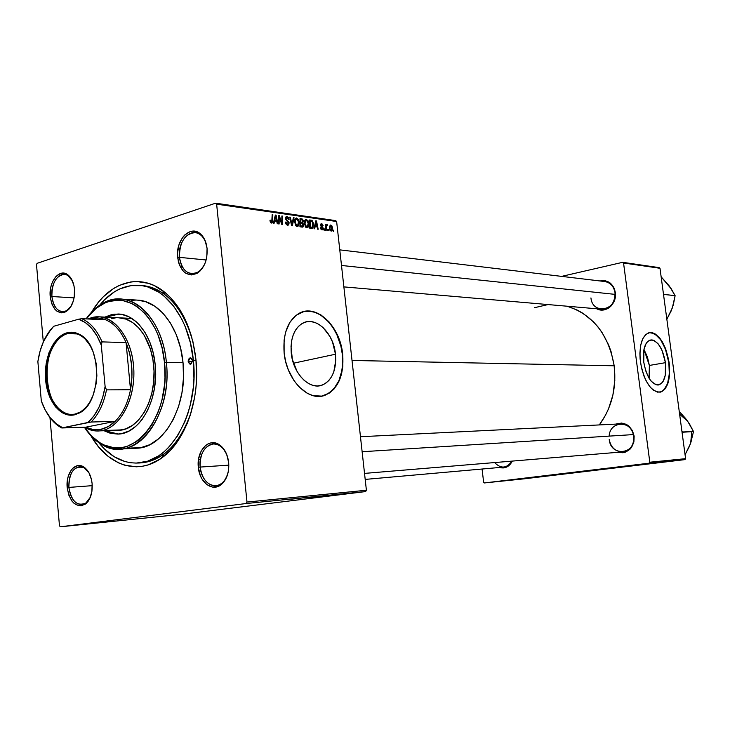 <?xml version="1.0" encoding="UTF-8"?>
<svg xmlns="http://www.w3.org/2000/svg" width="730" height="730" viewBox="0 0 730 730"><rect width="100%" height="100%" fill="white"/><g stroke="black" fill="none" stroke-linecap="round" stroke-linejoin="round"><path stroke-width="1.09" d="M649.362 365.447L643.96 349.405L647.428 356.97L649.362 365.447L665.45 362.673L649.362 365.447L649.089 378.259L649.673 373.897L649.362 365.447M643.741 362.116C642.601 349.862 644.727 342.498 650.111 340.043C657.447 340.016 662.566 347.562 665.45 362.673L665.322 375.047L663.214 381.215L661.645 383.286L657.757 385.011L655.577 384.582L651.187 381.188L649.134 378.341L645.749 370.895L643.741 362.116L643.942 349.497L646.159 343.365L647.793 341.366L651.744 339.87L653.916 340.408L658.241 343.949L662.01 350.245L665.45 362.673C666.645 375.129 664.437 382.529 658.834 384.892C651.644 384.71 646.616 377.118 643.741 362.116M660.039 392.211L663.871 390.021L667.567 383.56L669.31 373.997L668.853 362.764C665.258 343.501 658.725 333.464 649.244 332.661L652.2 332.816L655.102 334.121L660.705 339.833L665.358 348.867L668.853 362.764C670.45 379.281 667.512 389.099 660.039 392.211L660.349 392.156C650.859 391.864 644.225 381.799 640.429 361.971C638.933 345.783 641.716 336.046 648.797 332.77C658.551 332.697 665.331 342.671 669.154 362.71L665.66 348.812L662.292 341.768L659.664 337.99L655.412 334.066L652.51 332.761L649.682 332.579L645.831 334.459L642.747 338.784L640.703 345.199L639.9 353.165L640.11 358.996L641.497 367.92L644.079 376.351L646.342 381.315L650.33 387.292L653.213 390.066L657.611 392.174L661.745 391.691L665.267 388.707L667.877 383.505L669.383 376.552L669.154 362.71C670.76 379.235 667.822 389.053 660.349 392.156M291.252 353.092C290.257 338.464 294.062 328.509 302.667 323.207C315.762 315.688 333.674 333.126 335.49 354.223L293.442 363.221L335.49 354.223L335.754 360.383L333.82 371.762L331.675 376.561L328.838 380.522L325.407 383.487L321.51 385.321L317.285 385.951L312.887 385.34L308.498 383.496L304.282 380.476L300.413 376.388L297.055 371.397L292.374 359.507L291.005 346.704L291.662 340.6L293.177 335.024L295.486 330.215L298.488 326.337L302.065 323.536L306.062 321.921L310.332 321.538L314.694 322.386L318.992 324.412L323.071 327.542L329.969 336.548L332.542 342.087L335.49 354.223C336.576 369.927 332.205 380.193 322.386 385.02C309.821 390.486 293.022 373.705 291.252 353.092M324.622 395.341L321.976 396.062L329.148 393.068L333.656 389.117L338.893 380.804L341.969 370.302L342.689 362.5L342.334 354.397C340.043 329.266 320.461 307.065 303.461 311.646L309.21 311.172L314.986 312.34L320.662 315.059L328.527 321.784L333.081 327.77L336.886 334.696L340.91 346.276L342.334 354.397C343.793 375.412 337.89 389.053 324.622 395.341L324.987 395.277C308.462 402.102 286.461 379.992 284.116 352.818C282.829 333.692 287.748 320.579 298.88 313.471C316.327 303.05 340.28 326.292 342.689 354.324L340.162 342.224L335.444 331.046L328.892 321.702L321.017 314.977L312.449 311.464L303.908 311.537L296.134 315.269L289.819 322.404L285.567 332.378L284.098 340.171L284.116 352.818L285.613 361.368L288.231 369.617L294.017 380.649L298.862 386.699L307.12 393.205L312.951 395.605L321.611 396.125L329.504 393.005L334.012 389.053L339.258 380.741L341.558 373.924L342.826 366.387L342.689 354.324C344.149 375.339 338.255 388.99 324.987 395.277M88.868 472.629L83.831 467.62C74.15 465.411 69.167 472.009 68.876 487.421L67.187 487.613C65.645 473.797 74.642 461.652 83.065 466.552C88.102 469.572 91.122 475.303 92.135 483.744L91.533 479.82L88.978 472.83L84.99 467.839L80.209 465.603L77.745 465.63L73.137 467.957L71.166 470.166L68.273 476.225L67.443 479.847L67.187 487.613L68.803 495.095L72.042 501.181L74.131 503.399L78.876 505.771L81.349 505.817L86.012 503.609L88.029 501.428L89.717 498.636L91.871 491.655L92.135 483.744C92.646 493.124 90.374 499.931 85.3 504.165C76.029 508.098 69.989 502.578 67.187 487.613L68.876 487.421C68.602 475.385 72.179 468.459 79.597 466.662C83.147 466.552 86.24 468.541 88.868 472.629M72.471 281.013L68.255 275.794C60.344 269.708 50.288 282.665 51.894 296.517L50.224 296.672C48.518 281.953 59.194 268.175 67.607 274.635C71.44 277.519 73.739 282.373 74.487 289.217L73.903 285.448L71.421 278.933L67.543 274.599L65.271 273.467L60.49 273.476L56.009 276.442L52.505 281.889L51.282 285.293L50.48 288.989L50.224 296.672L51.793 303.808L54.951 309.328L56.986 311.208L61.594 312.851L64.003 312.531L68.538 309.675L70.491 307.239L73.401 300.796L74.232 297.046L74.487 289.217C74.916 300.076 71.987 307.613 65.7 311.838C57.497 314.457 52.341 309.392 50.224 296.672L51.894 296.517C51.848 283.048 56.009 275.657 64.368 274.352C67.68 274.699 70.381 276.916 72.471 281.013M206.736 246.065C205.714 241.292 203.761 237.651 200.878 235.124C191.333 226.209 177.317 241.073 179.461 257.352L177.655 257.517C175.373 240.225 190.247 224.402 200.394 233.874C204.099 237.177 206.334 242.05 207.074 248.474L205.103 240.553L203.341 237.25L198.633 232.614L192.985 231.127L190.074 231.638L184.644 235.06L182.327 237.834L178.914 244.97L177.518 253.292L178.339 261.577L179.553 265.318L183.376 271.286L185.84 273.294L191.442 274.945L197.191 273.266L199.856 271.222L204.227 265.109L205.76 261.276L206.772 257.115L207.074 248.474C207.621 260.09 204.227 268.412 196.881 273.44C186.752 277.062 180.337 271.761 177.655 257.517L179.461 257.352C179.498 241.995 184.772 233.746 195.284 232.587C201.005 233.609 204.82 238.108 206.736 246.065M227.733 457.482C226.09 452.043 223.416 448.129 219.703 445.711C209.857 438.995 198.259 451.934 200.175 467.072L198.332 467.273C196.297 451.195 208.607 437.425 219.082 444.561C224.411 448.184 227.605 454.188 228.672 462.565L226.629 454.206L222.568 447.526L217.12 443.548L211.143 442.854L208.242 443.785L205.541 445.51L201.161 451.085L198.642 458.714L198.332 467.273L200.294 475.486L202.046 479.081L206.782 484.556L212.549 487.092L218.48 486.262L221.226 484.592L223.681 482.156L227.313 475.385L228.353 471.306L228.672 462.565C229.311 472.155 226.902 479.437 221.418 484.437C212.457 492.339 199.445 482.411 198.332 467.273L200.175 467.072C199.856 453.668 204.263 445.966 213.397 443.977C220.004 444.15 224.785 448.649 227.733 457.482M206.143 259.98L179.461 257.352L206.143 259.98M74.086 297.886L51.894 296.517L74.086 297.886M92.245 485.66L68.876 487.421L92.245 485.66M228.828 465.147L200.175 467.072L228.828 465.147M360.465 436.723L620.637 423.874C627.727 424.212 632.125 428.327 633.804 436.221L634.151 436.138C633.868 448.147 628.457 453.531 617.89 452.299L622.918 452.755L625.437 452.144L629.899 449.315L631.651 447.207L633.886 441.988L634.151 436.138L632.399 430.572L628.904 426.147L626.668 424.586L621.65 423.044L615.755 424.121C625.154 421.447 631.286 425.462 634.151 436.138L633.804 436.221C632.289 420.188 609.824 420.361 609.148 436.12M604.714 281.524C610.389 282.574 613.82 286.315 615.025 292.739L615.354 292.529C617.233 303.762 605.517 313.882 596.793 308.781L601.812 310.058L606.822 309.027L609.13 307.695L611.183 305.888L614.231 301.116L615.472 295.44L614.733 289.737L613.638 287.164L610.216 283.048L605.626 280.822L599.987 280.968C608.136 279.7 613.255 283.559 615.354 292.529L615.025 292.739C615.025 302.996 610.545 308.48 601.593 309.201L343.876 286.89M141.948 285.53C164.624 288.24 181.25 305.551 191.835 337.442C185.949 318.152 176.906 303.826 164.688 294.455C157.023 288.779 149.002 285.786 140.616 285.457M91.688 312.011C108.578 282.711 138.855 272.381 162.991 290.859C181.15 305.268 192.145 328.217 195.959 359.717L192.866 341.394L187.418 324.485L183.887 316.793L179.881 309.712L170.601 297.667L165.445 292.803L154.358 285.622L148.555 283.349L136.72 281.506L130.807 281.935L119.264 285.393L113.743 288.377L103.441 296.654L98.742 301.864L91.688 312.011M614.195 365.794L352.024 360.465L614.195 365.794L611.056 351.559L608.583 344.806L601.976 332.378L597.916 326.839L593.417 321.811L583.279 313.508L577.749 310.305L567.246 306.226C592.961 314.648 608.61 334.513 614.195 365.794C616.649 388.141 611.694 407.851 599.33 424.933L605.471 415.288L608.519 408.864L612.899 395.067L614.815 380.512L614.195 365.794M335.627 220.615L215.606 203.186L37.084 263.338L215.606 203.186L216.637 204.163L336.63 221.509L366.396 490.25L246.995 502.067L216.637 204.163L246.995 502.067L246.202 503.517L60.298 526.814L182.199 514.203L365.62 491.573L246.202 503.517L60.298 526.814L59.477 525.737L49.959 417.587L59.477 525.737L60.298 526.814L182.199 514.203L365.62 491.573L366.396 490.25L365.62 491.573L246.202 503.517L246.995 502.067L366.396 490.25L336.63 221.509L216.637 204.163L215.606 203.186L335.627 220.615L336.63 221.509L335.627 220.615M180.41 267.153L182.181 266.623L180.41 267.153M43.307 341.969L36.5 264.689L37.084 263.338L36.5 264.689L43.307 341.969M332.734 494.967L319.776 496.354L332.734 494.967M336.886 494.593L343.538 493.818L336.886 494.584M291.307 499.211L300.076 498.17L291.307 499.211M311.053 497.185L306.454 497.677L311.053 497.185M321.209 496.053L311.436 497.185L321.209 496.053M323.089 495.935L316.108 496.71L323.089 495.935M354.515 492.85L352.909 493.033L354.515 492.823M296.508 498.645L303.361 497.842L296.508 498.636M303.589 497.878L309.721 497.203L303.589 497.869M341.622 494.164L347.334 493.489L341.622 494.164M332.196 495.104L339.058 494.283L332.196 495.104M355.309 492.723L350.199 493.288L355.327 492.704M349.195 493.38L347.58 493.562L349.195 493.38M348.064 493.471L352.325 492.987L348.064 493.462M345.281 493.772L343.666 493.955L345.281 493.772M324.494 230.123L324.503 228.964L323.91 228.882L323.91 230.041L324.494 230.123L324.503 228.964L323.91 228.882L323.91 230.041L324.494 230.123M328.427 230.653L328.436 229.503L327.843 229.421L327.852 230.571L328.427 230.653L328.436 229.503L327.843 229.421L327.852 230.571L328.427 230.653M306.81 227.833L308.252 227.039L308.845 223.763L308.078 220.788L306.162 219.356L304.957 220.132L304.383 222.039L305.332 226.729L306.582 227.787L307.75 227.587L308.808 223.353L306.408 219.374L304.821 220.378L304.419 223.955L306.81 227.833M314.666 228.791L315.123 226.629L317.149 226.911L317.587 229.183L318.18 229.266L316.501 220.916L315.78 220.816L314.019 228.7L314.666 228.791L315.123 226.629L317.149 226.911L317.587 229.183L318.18 229.266L316.501 220.916L315.78 220.816L314.019 228.7L314.666 228.791M302.284 227.112L303.662 225.689L302.777 222.96L303.251 220.442L302.348 219.036L300.021 218.571L299.939 226.793L303.032 226.93L303.68 224.74L302.777 222.96L303.361 221.035L302.348 219.036L300.021 218.571L299.939 226.793L302.284 227.112M292.356 225.771L294.053 217.713L293.387 217.622L291.936 224.521L290.376 217.193L289.755 217.102L291.571 225.661L292.356 225.771L294.053 217.713L293.387 217.622L291.936 224.521L290.376 217.193L289.755 217.102L291.571 225.661L292.356 225.771M270.009 220.98L270.94 222.86L272.482 222.44L272.828 214.693L272.18 214.602L271.907 221.801L271.131 221.947L270.62 220.186L269.981 220.214L271.478 223.052L272.153 222.887L272.828 214.693L272.18 214.602L271.77 221.966L270.62 220.186L269.981 220.214L270.009 220.98M279.134 223.973L279.207 216.883L281.725 224.329L282.391 224.42L282.51 216.071L281.871 215.98L281.798 223.07L279.289 215.615L278.623 215.514L278.486 223.891L279.134 223.973L279.207 216.883L281.725 224.329L282.391 224.42L282.51 216.071L281.871 215.98L281.798 223.07L279.289 215.615L278.623 215.514L278.486 223.891L279.134 223.973M274.088 223.298L274.599 221.062L276.77 221.363L277.227 223.718L277.856 223.8L276.113 215.158L275.338 215.049L273.403 223.197L274.088 223.298L274.599 221.062L276.77 221.363L277.227 223.718L277.856 223.8L276.113 215.158L275.338 215.049L273.403 223.197L274.088 223.298M287.52 225.223L288.779 224.731L289.08 222.604L286.406 219.274L286.269 218.033L287.574 217.75L288.45 219.484L289.053 219.301L288.131 217.175L286.717 216.591L285.722 217.339L285.695 219.164L288.532 223.298L288.085 224.146L287.136 224.156L285.968 222.084L285.357 222.102L286.343 224.667L288.523 224.995L289.135 222.997L286.534 219.438L286.498 217.713L287.118 217.595L288.45 219.484L289.053 219.301L287.036 216.609L286.096 216.81L285.594 218.617L288.523 222.988L287.456 224.238L285.357 222.102L287.52 225.223M297.073 226.51L298.543 225.716L299.154 222.422L298.378 219.411L296.435 217.969L295.203 218.754L294.619 220.67L295.577 225.406L296.845 226.464L298.059 226.254L299.118 222.002L296.681 217.987L295.066 219L294.655 222.604L297.073 226.51M320.333 227.669L321.392 229.685L323.016 229.339L323.016 227.742L321.163 225.342L321.674 224.484L323.153 225.743L322.012 223.855L320.963 223.891L320.57 225.269L322.55 228.709L321.684 229.074L320.315 227.55L321.957 229.877L322.696 229.74L323.153 228.344L321.145 225.223L321.674 224.484L323.153 225.743L321.62 223.745L320.57 225.269L322.395 227.787L322.332 229.056L320.333 227.669M311.327 228.335L313.088 227.349L313.425 223.316L312.212 220.606L309.693 219.949L309.62 228.107L312.513 228.107L313.498 223.818L311.874 220.36L309.693 219.949L309.62 228.107L311.327 228.335M331.055 231.109L332.132 230.434L332.478 228.016L331.949 225.962L330.608 225.032L329.422 226.692L329.933 230.251L331.685 230.963L332.451 227.696L330.827 225.041L330.142 225.187L329.412 228.563L331.055 231.109M326.191 230.351L326.337 226.446L327.423 224.776L326.702 224.612L326.21 225.707L326.219 224.493L325.635 224.411L325.598 230.269L326.191 230.351L326.766 225.497L327.296 225.67L327.423 224.776L326.757 224.566L326.21 225.707L326.219 224.493L325.635 224.411L325.598 230.269L326.191 230.351M333.774 231.374L333.783 230.233L333.19 230.151L333.199 231.3L333.774 231.374L333.783 230.233L333.19 230.151L333.199 231.3L333.774 231.374M659.135 267.618L622.663 262.316L561.662 276.378L622.663 262.316L623.548 263.001L659.993 268.275L685.598 458.677L649.809 462.218L623.548 263.001L649.809 462.218L649.134 463.194L484.392 482.95L523.903 478.862L684.941 459.617L649.134 463.194L484.392 482.95L483.634 482.22L482.065 469.025L483.634 482.22L484.392 482.95L523.903 478.862L684.941 459.617L685.598 458.677L684.941 459.617L649.134 463.194L649.809 462.218L685.598 458.677L659.993 268.275L623.548 263.001L622.663 262.316L659.135 267.618L659.993 268.275L659.135 267.618M499.43 467.483L503.755 467.921L505.954 467.364L509.859 464.755L512.314 461.095C509.294 466.78 505.005 468.916 499.43 467.483M548.057 304.565L534.442 307.713M633.804 436.221C634.105 445.099 630.428 450.319 622.763 451.897C615.436 451.724 610.919 447.609 609.212 439.551C610.818 457.409 636.679 454.224 633.804 436.221M494.611 462.565C500.944 468.989 506.72 468.514 511.94 461.123C510.024 464.691 507.304 466.68 503.773 467.1L365.192 479.409M90.894 435.719L98.422 446.705L108.095 456.359L118.88 463.039L124.584 465.156L136.328 466.808L142.268 466.297L148.181 464.882L159.66 459.371L170.291 450.401L179.617 438.274L187.218 423.437L190.256 415.188L194.627 397.439L195.905 388.132L196.562 378.678L195.959 359.717C200.248 399.465 185.338 441.303 162.06 457.701C137.669 475.996 107.438 465.293 90.894 435.719M140.89 462.847C148.838 462.355 156.475 459.444 163.794 454.133C176.067 444.917 185.256 430.746 191.36 411.611C180.401 443.283 163.602 460.356 140.954 462.847M590.935 297.922C592.514 315.46 617.836 310.323 615.025 292.739M228.49 470.458C226.601 479.619 222.385 484.72 215.834 485.779C207.338 485.322 202.11 479.081 200.175 467.072C201.215 481.316 213.479 490.651 221.902 483.205C225.305 480.313 227.504 476.06 228.49 470.458M90.328 497.258C88.211 501.72 85.374 504.156 81.842 504.585C74.807 504.129 70.491 498.408 68.876 487.421C71.522 501.51 77.197 506.693 85.93 502.988L90.328 497.258M71.148 306.171C68.656 309.94 65.764 311.792 62.451 311.719C56.621 310.77 53.108 305.697 51.894 296.517C53.892 308.489 58.747 313.243 66.457 310.779L71.148 306.171M205.212 262.846C201.927 270.219 197.401 273.832 191.643 273.704C184.9 272.491 180.839 267.043 179.461 257.352C181.998 270.748 188.039 275.739 197.575 272.327C200.814 270.438 203.36 267.28 205.212 262.846M278.623 215.825L279.289 215.615L278.623 215.825M279.891 219.109L280.457 218.936L279.891 219.109M280.74 221.528L281.296 221.363L280.74 221.528M281.333 223.216L281.798 223.07L281.333 223.216M281.862 216.272L282.51 216.071L281.862 216.272M278.595 217.075L279.207 216.883L278.595 217.075M278.568 219.073L279.225 218.872L278.568 219.073M275.246 215.432L276.113 215.158L275.246 215.432M273.85 221.299L274.599 221.062L273.85 221.299M274.836 220.113L275.42 217.695L274.653 217.932L275.42 217.695L275.739 216.025L275.055 216.235L275.739 216.025L276.579 220.35L273.878 221.19L276.579 220.35L274.079 220.35L274.836 220.113L275.739 216.025L276.579 220.35L274.836 220.113M269.981 220.387L270.62 220.186L269.981 220.387M270.027 221.117L270.638 220.925L270.027 221.117M270.438 222.358L271.414 222.057L270.438 222.358M272.171 214.894L272.828 214.693L272.171 214.894M272.062 221.062L272.728 220.852L272.062 221.062M285.375 222.267L285.968 222.084L285.375 222.267M285.412 222.531L285.996 222.358L285.412 222.531M285.658 223.535L286.26 223.353L285.658 223.535M286.279 224.603L287.456 224.238L286.279 224.603M285.95 216.947L287.036 216.609L285.95 216.947M289.062 219.484L288.45 219.484L289.062 219.484M285.631 218.836L286.215 218.644L285.631 218.836M285.868 219.639L286.534 219.438L285.868 219.639M286.717 220.77L287.702 220.469L286.717 220.77M288.532 223.179L289.135 222.997L288.532 223.179M289.81 217.367L290.376 217.193L289.81 217.367M290.896 222.477L291.489 222.294L290.896 222.477M291.361 224.694L291.936 224.521L291.361 224.694M293.314 217.941L294.053 217.713L293.314 217.941M295.541 218.334L296.681 217.987L295.541 218.334M298.524 222.175L299.118 222.002L298.524 222.175M295.276 222.732L295.613 219.712L294.728 219.986L296.763 218.964L298.497 221.82L297.676 225.36L295.933 225.871L297.01 225.543L295.276 222.732L294.692 222.905L295.276 222.732L295.613 219.712L297.101 219.064L298.433 221.354L298.123 224.813L296.499 225.324L295.276 222.732M300.021 219.246L301.526 218.781L300.021 219.246M300.012 219.757L302.348 219.036L300.012 219.757M302.767 221.217L303.361 221.035L302.767 221.217M301.691 223.289L302.777 222.96L301.691 223.289M303.087 224.922L303.68 224.74L303.087 224.922M300.605 222.175L300.632 219.611L300.012 219.803L301.673 219.767L302.758 220.989L302.448 222.203L299.975 222.805L301.59 222.312L299.984 222.367L300.605 222.175L300.632 219.611L302.302 219.967L302.548 222.102L300.605 222.175M300.568 225.917L300.596 223.134L299.975 223.325L301.882 223.316L303.078 224.639L302.704 225.953L300.003 226.802L302.302 226.108L299.939 226.61L301.709 226.072L299.948 226.099L300.568 225.917L300.596 223.134L302.667 223.626L302.868 225.78L300.568 225.917M320.333 227.696L320.89 227.532L320.333 227.696M321.027 229.393L321.903 229.138L321.027 229.393M320.89 223.964L321.62 223.745L320.89 223.964M321.319 224.594L320.561 224.822M320.589 225.387L321.145 225.223L320.589 225.387M320.716 225.88L321.255 225.716L320.716 225.88M321.09 226.528L321.802 226.309L321.09 226.528M322.067 227.413L322.733 227.213L322.067 227.413M322.578 228.508L323.153 228.344L322.578 228.508M315.698 221.163L316.501 220.916L315.698 221.163M314.438 226.838L315.123 226.629L314.438 226.838M315.342 225.707L315.871 223.371L315.159 223.59L315.871 223.371L316.154 221.756L315.524 221.947L316.154 221.756L316.966 225.935L314.475 226.683L316.966 225.935L314.639 225.926L315.342 225.707L316.154 221.756L316.966 225.935L315.342 225.707M309.684 220.588L311.126 220.15L309.684 220.588M309.684 221.026L311.874 220.36L309.684 221.026M312.924 223.991L313.498 223.818L312.924 223.991M310.232 227.231L310.286 220.98L311.929 221.354L312.896 223.681L312.157 227.176L309.62 227.751L311.007 227.34L309.62 227.413L310.232 227.231L310.286 220.98L312.221 221.628L312.951 224.521L312.239 227.112L310.232 227.231M305.295 219.712L306.408 219.374L305.295 219.712M308.224 223.526L308.808 223.353L308.224 223.526L307.832 226.145L305.678 227.185L306.746 226.866L305.03 224.083L305.359 221.09L304.483 221.354L306.49 220.341L308.197 223.179L307.376 226.692L306.235 226.656L305.03 224.083L304.456 224.256L305.03 224.083L305.222 221.391L306.144 220.35L307.677 221.363L308.224 223.499M330.024 225.278L330.827 225.041L330.024 225.278M331.894 227.86L332.451 227.696L331.894 227.86L331.602 229.941L330.188 230.598L330.973 230.37L329.978 228.554L330.507 225.871L331.867 227.614L331.31 230.288L330.489 230.059L329.978 228.554L329.431 228.709L330.58 225.825L331.447 226.209L331.894 227.851M327.843 229.676L328.436 229.503L327.843 229.676M325.626 224.676L326.219 224.493L325.626 224.676M325.626 225.88L326.21 225.707L325.626 225.88M326.41 225.077L327.423 224.776L326.41 225.077M325.607 228.189L326.219 228.006L325.607 228.189M323.91 229.147L324.503 228.964L323.91 229.147M333.19 230.406L333.783 230.233L333.19 230.406M319.776 496.354L329.394 495.25L319.776 496.354M324.595 495.78L328.482 495.351L324.595 495.78M321.246 496.19L325.635 495.707L321.246 496.19M318.143 496.455L323.645 495.834L318.143 496.455M307.531 497.55L308.106 497.477L307.531 497.531M292.83 499.01L291.863 499.128L292.83 499.01M297.603 498.517L302.174 497.97L297.603 498.517M337.954 494.475L342.397 493.945L337.954 494.475M330.882 495.223L338.099 494.392L330.882 495.223M327.861 495.478L333.3 494.867L327.861 495.478M350.117 493.224L352.325 492.987L350.117 493.215M188.167 361.523L190.384 357.81L192.492 360.52L191.442 363.768L189.389 363.941L188.148 360.894L189.207 358.284L190.439 357.81L191.634 358.421L192.492 360.52L190.284 364.233L188.167 361.523L192.474 361.596L188.167 361.523M118.999 314.046L105.896 317.158L111.371 314.977L118.999 314.046M104.901 317.112L111.562 314.63L118.433 314.01C136.172 314.374 152.752 336.603 155.189 364.817L155.563 376.917L154.358 388.898L151.648 400.259L147.533 410.525L142.213 419.303L139.165 423.008L135.908 426.229L128.891 431.065L121.445 433.656L117.649 434.076L110.121 433.191L104.171 430.791L110.85 433.383L117.767 434.076C139.804 434.277 159.131 399.712 155.189 364.817L153.273 353.101L149.887 342.26L145.188 332.734L139.375 324.887L136.136 321.693L129.137 316.911L121.7 314.384L114.126 314.174L104.901 317.112M119.921 449.032L136.61 448.211C163.921 448.184 187.966 405.697 183.029 362.71L166.376 362.445C171.322 406.008 147.241 449.032 119.921 449.032C105.96 449.251 94.106 441.988 84.37 427.232C89.562 435.272 95.666 441.194 102.684 445.017C133.964 464.563 172.91 417.231 166.376 362.445L164.524 362.627C170.948 416.501 132.696 463.085 101.926 443.886C95.274 440.281 89.443 434.724 84.443 427.232M196.023 360.374L193.359 360.319C199.308 411.866 170.564 462.683 138.052 463.021C123.124 463.532 110.038 456.734 98.815 442.645L104.29 448.84L114.163 456.706L124.939 461.543L130.542 462.738L136.218 463.094L147.588 461.214L158.593 455.894L163.821 451.979L168.785 447.271L177.718 435.627L184.991 421.392L187.893 413.472L190.265 405.141L193.304 387.548L193.924 378.487L193.359 360.319L196.023 360.374M119.136 317.805C135.807 318.107 151.375 338.966 153.665 365.42C157.351 398.115 139.211 430.517 118.515 430.28L96.305 430.983L91.296 430.171L86.24 428.181C91.314 430.791 96.533 431.594 101.908 430.59L100.767 429.359C95.639 430.326 90.639 429.596 85.784 427.187L93.175 429.55L100.767 429.359L108.213 426.594L115.148 421.347L85.784 427.187L61.776 427.972L91.131 422.031L115.148 421.347C110.695 425.663 105.896 428.337 100.767 429.359L101.908 430.59L98.331 431.001M99.691 305.186C111.06 291.297 124.173 284.673 139.047 285.32C165.108 286.406 189.636 318.837 193.359 360.319L190.393 342.762L185.183 326.547L181.806 319.174L173.704 306.235L164.141 296.124L158.93 292.255L147.953 287.018L142.295 285.685L130.916 285.613L119.829 288.907L114.528 291.754L104.618 299.692L99.691 305.186M131.354 300.34L136.09 300.066M84.662 427.552L91.807 436.284L99.946 442.754L104.308 445.054L113.406 447.627L122.722 447.39L127.358 446.203L136.328 441.696L140.58 438.42L144.622 434.478L151.867 424.796L157.762 413.007L160.107 406.464L162.033 399.584L164.478 385.075L164.989 377.602L164.524 362.627L166.376 362.445C162.653 316.784 129.703 287.647 103.478 302.932C96.926 306.399 91.131 311.728 86.085 318.891C95.84 305.304 107.392 298.698 120.76 299.072C142.706 299.747 163.301 327.305 166.376 362.445L183.029 362.71C179.945 328.026 159.377 300.806 137.441 300.121L145.535 301.663L154.641 306.116L163.036 313.289L170.364 322.952L176.304 334.732L180.593 348.173L183.029 362.71L183.495 377.738L181.971 392.612L178.54 406.701L173.339 419.421L166.623 430.244L158.684 438.766L149.86 444.67L140.516 447.764L131.044 448.001M164.524 362.627L162.133 348.146L157.926 334.751L155.189 328.646L148.628 317.906L144.878 313.389L136.619 306.235L132.203 303.671L123.041 300.651L118.379 300.203L109.126 301.454L104.618 303.123L96.059 308.407L86.195 318.901C91.031 312.267 96.533 307.312 102.702 304.045C128.507 289.025 160.874 317.732 164.524 362.627M105.166 430.755L111.115 433.155L118.233 434.049L105.166 430.755M111.717 318.654L115.23 317.952M118.78 317.796L125.843 319.101L132.641 322.55L138.882 328.053L144.312 335.399L150.453 349.268L152.944 359.872L154.021 371.068L153.629 382.383L151.785 393.351L148.582 403.526L144.148 412.477L138.682 419.869L132.413 425.417L125.606 428.921L118.534 430.28M689.12 423.528L685.58 418.436L679.247 411.464L687.578 421.073L693.5 431.54L682.596 431.968L682.185 433.328L682.778 432.224L693.5 431.54L690.598 443.411L691.83 431.868M685.771 418.856L689.339 423.683L693.5 431.54L690.598 443.411L685.068 454.726L689.385 446.431L691.429 440.628M682.596 431.968L681.911 431.284L682.596 431.968M689.439 446.03L690.598 443.411M687.578 421.073L679.621 414.257M633.503 434.578L362.126 451.733L633.503 434.578M341.503 265.464L615.153 294.382L341.503 265.464M670.87 288.405L661.143 276.816L669.364 286.087L675.113 295.659L664.245 294.436L663.524 294.528L664.108 294.464L663.661 295.531L664.245 294.436L663.387 293.524L664.108 294.464L675.113 295.659L672.321 307.987L666.846 319.229L671.116 311.035L673.133 305.176M671.18 310.661L673.306 304.866L675.113 295.659L671.08 288.523L667.585 284.025M91.35 399.292C86.989 407.641 81.495 412.578 74.88 414.111L79.826 412.24L79.351 412.998L74.314 414.895L74.88 414.111L71.978 414.448C41.747 416.912 37.759 339.915 67.644 333.601L66.941 332.816C71.303 331.639 75.582 332.223 79.798 334.55C102.273 345.107 101.954 402.641 79.351 412.998M91.67 348.447C88.622 342.315 84.826 337.935 80.263 335.307C76.13 333.026 71.923 332.451 67.644 333.601L72.434 333.026C80.236 333.528 86.642 338.665 91.67 348.447M77.252 333.938L67.644 333.601L77.252 333.938M91.551 317.687L87.992 318.983L91.551 317.687L98.97 316.82C116.992 317.377 133.179 341.859 133.855 371.178C134.749 400.478 119.893 427.378 101.908 430.59L122.093 429.879L101.908 430.59C121.253 427.223 136.601 396.308 133.499 365.155C130.67 333.938 110.486 311.965 91.551 317.687L90.639 318.882L91.551 317.687M89.991 319.074L90.639 318.882L89.991 319.074M105.731 319.813L98.194 318.061L90.639 318.882C95.685 317.486 100.722 317.796 105.731 319.813C114.218 323.454 120.997 331.055 126.071 342.607L130.506 389.747L131.92 377.638L131.628 365.338L129.639 353.466L126.071 342.607C131.975 357.216 133.453 372.921 130.506 389.747C127.777 403.27 122.667 413.8 115.148 421.347L85.784 427.187L61.776 427.972C55.954 424.933 50.963 419.878 46.802 412.815C50.963 419.878 55.954 424.933 61.776 427.972L87.983 422.488L93.905 415.908L98.879 407.468L102.674 397.531L105.111 386.526L101.297 345.18L102.054 341.886L126.071 342.607L130.506 389.747L106.489 389.875L105.111 386.526L101.297 345.18L96.999 335.891L91.615 328.272L85.392 322.642L78.603 319.22L53.71 326.274L47.304 334.34L53.71 326.274L50.817 329.44L43.544 341.421L40.077 351.066L37.869 361.587L41.318 400.998L45.26 410.105L50.27 417.779L56.164 423.692L61.548 427.077C52.633 422.551 45.89 413.855 41.318 400.998L37.869 361.587C40.177 346.485 45.452 334.714 53.71 326.274L78.603 319.22C88.376 322.669 95.94 331.32 101.297 345.18L102.054 341.886L126.071 342.607C120.997 331.055 114.218 323.454 105.731 319.813L81.724 318.691L78.603 319.22L81.724 318.691C90.21 322.386 96.98 330.115 102.054 341.886C96.98 330.115 90.21 322.386 81.724 318.691L105.731 319.813M66.941 332.816L74.496 332.542L79.442 334.358L84.087 337.707L90.064 345.363L93.157 351.933L96.132 363.348L96.871 375.704L96.086 383.916L93.057 395.35L89.936 401.947L86.076 407.413L79.269 413.043L74.314 414.895L66.749 414.686L61.904 412.587L55.361 406.738L50.188 398.151L46.766 387.557L45.369 375.831L46.109 363.941L48.928 352.846L53.609 343.456L57.579 338.547L62.077 334.951L66.941 332.816L67.644 333.601C54.33 337.169 44.749 358.649 46.693 379.691C48.445 400.788 61.411 417.04 74.88 414.111L74.314 414.895C60.581 417.87 47.386 401.299 45.598 379.801C43.617 358.357 53.372 336.466 66.941 332.816M115.148 421.347C122.667 413.8 127.777 403.27 130.506 389.747L106.489 389.875C103.76 403.635 98.641 414.357 91.131 422.031L115.148 421.347M91.131 422.031C98.641 414.357 103.76 403.635 106.489 389.875L105.111 386.526C102.492 402.44 96.78 414.421 87.983 422.488L91.131 422.031M83.831 467.62L83.065 466.552M68.255 275.794L67.607 274.635M200.878 235.124L200.394 233.874M219.703 445.711L219.082 444.561M164.688 294.455L162.991 290.859M163.794 454.133L162.06 457.701M221.902 483.205L221.418 484.437M197.575 272.327L196.881 273.44M66.457 310.779L65.7 311.838M85.93 502.988L85.3 504.165M322.386 385.02L317.678 385.942M658.25 384.993L658.834 384.892M271.469 222.057L270.447 222.376M272.153 222.887L271.596 223.061M287.638 224.247L286.333 224.648M286.498 217.713L285.576 218.005M288.523 224.995L287.729 225.242M298.059 226.254L297.174 226.519M296.07 219.146L294.856 219.52M297.064 225.543L295.951 225.88M302.877 222.887L301.599 223.28M303.032 226.93L302.412 227.121M302.01 222.34L299.975 222.951M322.03 229.147L321.063 229.43M321.373 224.548L320.561 224.794M322.696 229.74L322.167 229.895M312.513 228.107L311.664 228.362M311.527 227.368L309.62 227.933M307.75 227.587L306.91 227.842M305.824 220.506L304.611 220.88M306.801 226.866L305.697 227.203M331.685 230.963L331.137 231.118M331.009 230.37L330.197 230.616M102.684 445.017L101.926 443.886M137.441 300.121L120.943 299.081M103.478 302.932L102.702 304.045M622.763 451.897L364.526 473.396M198.523 459.398L199.673 459.325M339.769 249.861L608.647 281.999M80.263 335.307L79.798 334.55M85.565 427.196L86.24 428.181M131.783 318.426L98.97 316.82M61.548 427.077L62.096 427.844"/></g></svg>
